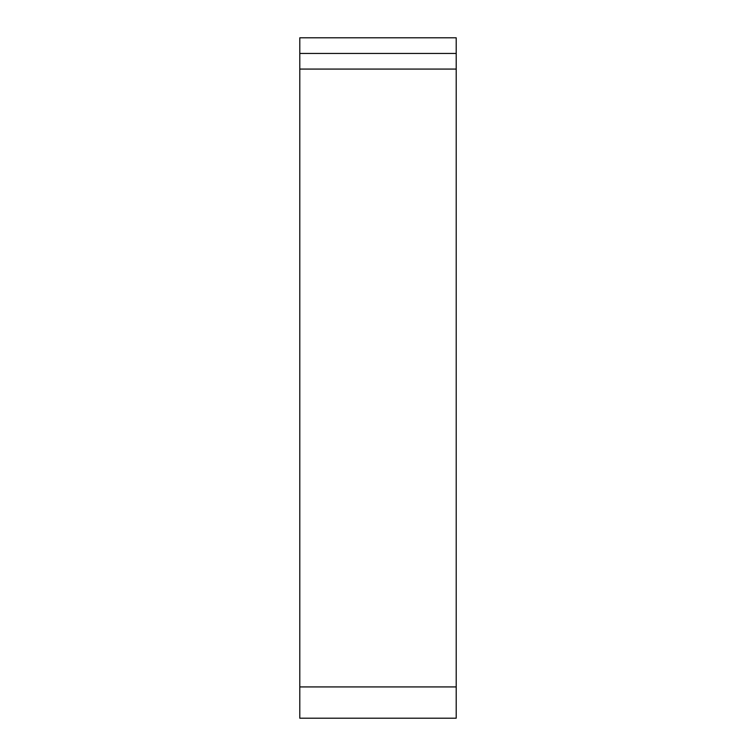 <?xml version="1.0" encoding="UTF-8"?>
<svg xmlns="http://www.w3.org/2000/svg" width="756" height="756" viewBox="0 0 756 756"><rect width="100%" height="100%" fill="white"/><g stroke="black" fill="none" stroke-linecap="round" stroke-linejoin="round"><path stroke-width="1.13" d="M364.316 718.2L299.792 718.2L299.792 37.8L456.208 37.8L456.208 718.2L391.684 718.2M299.792 718.2L456.208 718.2M299.792 53.44L456.208 53.44M299.792 686.92L456.208 686.92M299.792 69.079L456.208 69.079"/></g></svg>
